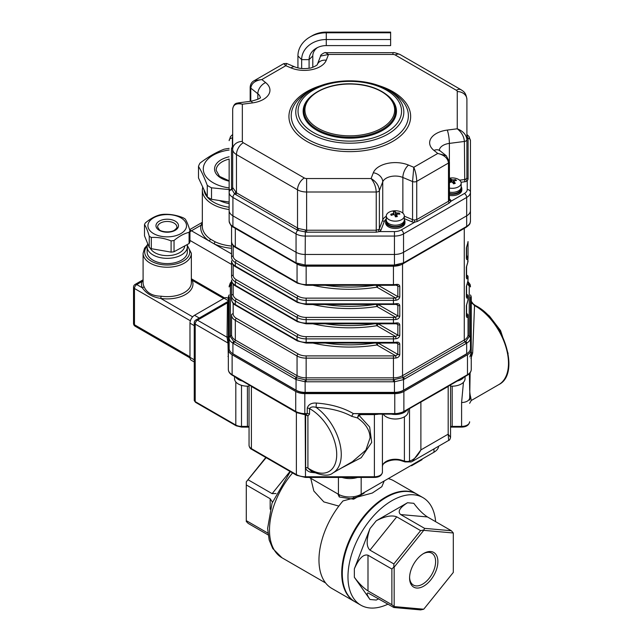 <?xml version="1.0" encoding="UTF-8"?>
<svg xmlns="http://www.w3.org/2000/svg" width="642" height="642" viewBox="0 0 642 642"><rect width="100%" height="100%" fill="white"/><g stroke="black" fill="none" stroke-linecap="round" stroke-linejoin="round"><path stroke-width="0.96" d="M438.655 446.198A16.09 9.285 180 0 1 433.976 452.225L361.173 494.26A16.09 9.285 180 0 1 338.422 494.26L309.292 477.439M388.009 604.13A62.097 35.848 -60 0 1 360.836 605.173L355.146 601.883A62.097 35.848 -60 0 1 355.146 530.188A62.097 35.848 -60 0 1 417.244 494.332L422.934 497.614A62.097 35.848 -60 0 1 435.621 521.665M360.836 605.173A62.097 35.848 -60 0 1 360.836 533.47A62.097 35.848 -60 0 1 422.934 497.614M423.736 553.436L423.736 553.436A20.022 11.556 120 0 0 409.58 577.952A20.022 11.556 120 0 0 423.736 586.13A20.022 11.556 120 0 0 437.892 561.606A20.022 11.556 120 0 0 423.736 553.436M423.736 530.348L394.156 567.143L394.156 606.578L423.736 609.218L453.308 572.423L453.308 532.988L423.736 530.348L424.571 528.35L451.342 530.741L427.452 516.954C422.901 513.977 418.351 509.427 413.801 503.304L407.501 502.742L376.26 520.774C384.951 516.24 391.772 514.924 396.74 516.834L420.63 530.629L423.584 530.059M407.501 502.742C399.645 507.758 397.366 511.698 400.68 514.563L424.571 528.35M394.156 606.578L391.885 604.708L367.994 590.913C363.444 587.936 358.894 583.385 354.344 577.262L354.344 568.868L369.969 528.607C366.245 539.513 366.245 546.687 369.969 550.138L393.851 563.933L420.63 530.629M391.885 604.708L391.885 569.013L367.994 555.218C363.444 553.894 358.894 558.444 354.344 568.868M423.736 609.218L420.63 609.9L393.851 607.509L368.035 592.951C366.413 593.039 367.055 595.214 369.969 599.484L354.344 577.262M354.865 601.723A62.097 35.848 -60 0 1 354.585 601.554A62.097 35.848 -60 0 1 354.577 529.859A62.097 35.848 -60 0 1 416.674 494.003A62.097 35.848 -60 0 1 416.955 494.171M388.258 478.619A62.097 35.848 -60 0 1 393.923 480.874L416.674 494.003M354.585 601.554L331.834 588.425A62.097 35.848 -60 0 1 342.988 500.929L372.304 493.04L381.821 486.692L384.221 480.946M266.117 457.65L246.287 481.837L265.812 457.473M248.253 479.871L272.144 493.658L289.999 471.445M268.123 534.914L248.253 523.447L246.287 521.481L246.287 520.646L267.899 533.125M270.17 509.234L270.17 498.738L246.287 484.951L246.287 520.646M338.848 506.089L323.849 501.908L313.842 491.018L310.744 478.274M409.588 577.278A18.409 10.633 120 0 0 413.392 585.071A18.409 10.633 120 0 0 431.801 574.438A18.409 10.633 120 0 0 431.801 553.179A18.409 10.633 120 0 0 423.15 553.789M453.308 532.988L451.342 530.741M393.851 607.509L393.851 606.674M391.885 569.013L393.851 567.038L393.851 563.933M246.287 481.837L246.287 484.951M378.7 598.761L376.26 600.045L369.969 599.484M276.02 493.513L272.144 493.658M270.17 498.738L272.425 502.092M228.343 357.73L227.966 343.021L227.051 337.243L227.453 301.973A1.284 1.236 180 0 0 228.343 300.801M227.453 301.973L228.343 300.793M228.343 336.191A1.284 1.051 180 0 1 227.051 337.243L197.471 320.165L227.051 303.08A1.284 1.051 180 0 0 228.343 302.029M305.319 414.138L304.493 414.604L296.821 412.678L251.399 386.46L249.473 384.823M304.493 414.604L304.469 414.13M304.412 414.09L307.253 413.592A3.218 1.854 180 0 1 309.532 414.138L307.919 416.024L305.648 414.796L306.041 414.339L307.919 416.024L307.919 468.106L311.218 471.1A3.218 1.854 -60 0 1 310.551 469.631A37.003 21.363 -120 0 0 336.713 453.934A37.003 21.363 -120 0 0 309.532 408.641L309.532 414.138M311.474 471.244A3.218 0.578 -75 0 0 310.905 472.327C307.566 471.324 305.817 469.735 305.648 467.569L305.648 414.796A1.91 1.565 180 0 0 305.488 414.74L306.041 414.339M229.146 294.951A12.872 7.431 0 0 0 228.343 297.535L228.343 369.439A12.872 7.431 0 0 0 232.115 374.695L295.721 411.418A12.872 7.431 0 0 0 304.822 413.592L307.253 413.592L307.253 408.095A3.218 1.854 180 0 1 309.532 408.641C310.712 406.892 312.903 406.474 316.097 407.373A40.213 23.216 60 0 1 339.682 442.811A40.213 23.216 60 0 1 332.933 472.937C328.929 476.42 321.682 475.81 311.218 471.1M307.253 408.095C308.449 404.444 311.482 402.767 316.354 403.056L316.097 407.373C330.285 408.119 342.17 411.105 351.752 416.337A3.218 1.091 -59.2 0 1 353.389 413.592L374.382 414.098M316.354 403.056C330.799 404.115 343.141 407.622 353.389 413.592L394.774 413.592L394.774 414.138L403.609 412.003L467.216 375.281C469.824 373.748 471.164 371.798 471.252 369.439L471.252 297.535A12.872 7.431 0 0 0 470.45 294.951M352.362 461.718L365.876 450.122L370.057 437.9C369.92 430.365 365.723 423.704 357.466 417.926L358.413 415.053L360.154 414.138M361.245 414.138L361.245 414.612L358.91 415.23L357.466 417.926L351.752 416.337M341.022 468.267L361.213 457.706L371.694 442.45L369.672 427.034L358.91 415.23A1.284 0.626 38 0 0 358.413 415.053M251.383 386.251A1.284 0.746 120 0 1 251.399 386.46L251.399 448.614A1.605 0.931 120 0 0 251.736 449.352C250.292 448.774 249.401 447.434 249.048 445.331A8.041 4.646 0 0 0 251.399 448.614L296.387 474.582A12.872 7.431 0 0 0 305.488 476.757L305.159 414.66M471.252 301.283L473.323 304.019M471.268 301.323L472.969 303.955A1.605 0.578 -45.9 0 1 473.339 303.995A1.605 0.578 -45.9 0 1 473.355 304.011M469.856 356.912L471.252 352.466L471.252 301.563A3.218 2.704 180 0 0 472.969 303.955L474.534 305.568A1.605 0.955 -61.5 0 1 475.337 305.488L473.347 304.003M470.129 372.745L469.639 400.102A3.218 3.017 180 0 1 470.811 397.775L471.26 400.504L469.639 403.296M450.548 426.465A12.872 7.431 180 0 1 452.169 426.408L461.598 426.408L461.598 402.51A8.041 4.646 0 0 0 469.527 398.65A3.218 3.017 163.8 0 1 470.594 396.748L470.811 397.775M469.398 373.612L469.639 386.829C469.663 391.524 469.984 394.83 470.594 396.748M471.252 352.466A3.218 0.666 180 0 0 472.656 353.012L470.939 358.477M475.337 305.488C503.777 319.355 520.943 373.877 498.818 384.598A46.649 26.932 -120 0 0 505.784 346.592A46.649 26.932 -120 0 0 474.534 305.568L472.656 353.012M378.427 414.138A8.041 4.646 180 0 1 377.945 414.283L374.382 414.612L374.382 414.138M450.122 384.823L448.188 386.46L418.905 403.176M228.343 349.473A12.872 7.431 0 0 0 232.115 354.729L295.721 391.451A12.872 7.431 0 0 0 304.822 393.626L394.774 393.626A12.872 7.431 0 0 0 403.874 391.451L467.48 354.729A12.872 7.431 0 0 0 471.252 349.473M401.515 460.17A1.605 0.634 107.7 0 0 401.804 460.884C393.281 457.698 381.364 462.673 382.431 466.67L382.431 466.67A12.872 7.431 180 0 1 401.515 460.17L404.396 461.044A17.695 10.216 -120 0 0 409.516 461.068C413.897 459.849 417.685 456.133 420.887 449.93L412.429 461.341L411.378 461.847A1.605 1.308 69.4 0 1 411.217 461.919L411.217 461.919A1.605 1.308 69.4 0 1 409.516 461.068L409.516 408.593M404.396 416.827L404.396 461.044A1.605 1.115 107.1 0 0 405.062 461.919L411.217 461.919L412.429 461.341L448.654 440.428L448.188 434.169L450.548 437.371L450.548 384.903M401.804 460.884L405.062 461.919M382.431 414.138L382.431 472.119A8.041 4.646 0 0 1 374.382 476.757L374.382 477.439C379.069 477.351 381.757 475.578 382.431 472.119M357.546 477.439A16.09 9.285 180 0 1 342.05 477.439M403.208 390.384L403.208 390.521A12.872 7.431 180 0 1 394.108 392.695L394.108 392.374M467.312 353.349A12.872 7.431 180 0 1 465.875 354.344L465.875 354.207M233.72 354.207L233.72 354.344A12.872 7.431 180 0 1 232.284 353.349M305.488 392.374L305.488 392.695A12.872 7.431 180 0 1 296.387 390.521L296.387 390.384M403.208 390.521L465.875 354.344M305.488 392.695L394.108 392.695M233.72 354.344L296.387 390.521M229.146 170.194L229.146 220.591M295.705 263.212A1.605 0.931 -60 0 1 295.681 263.204L233.223 227.132A1.605 0.915 -59.1 0 0 233.247 227.148C231.634 226.875 230.269 224.885 229.146 221.161C229.21 223.151 230.47 224.901 232.918 226.417A55.629 32.116 -120 0 0 233.624 226.827L295.344 262.466A55.629 32.116 -120 0 0 296.05 262.867L305.151 265.042A55.629 45.422 180 0 0 306.154 265.05L393.442 265.05A55.629 45.422 180 0 0 394.445 265.042L403.537 262.867A55.629 32.116 120 0 0 404.251 262.466A1.605 0.931 60 0 1 403.922 263.196L403.192 263.613C403.12 264.303 400.215 265.002 394.461 265.724L394.445 254.457A12.872 7.431 0 0 0 403.537 252.282L466.678 215.832A12.872 7.431 0 0 0 470.45 210.576L470.45 221.161C470.385 223.151 469.125 224.901 466.678 226.417A1.605 0.915 59.1 0 1 466.373 227.132A1.605 0.915 59.1 0 1 466.341 227.148M470.45 220.591L470.45 170.194M404.251 262.466L465.972 226.827A55.629 32.116 120 0 0 466.678 226.417L466.678 197.439L403.537 233.897A12.872 7.431 180 0 1 394.445 236.071L305.151 236.071A12.872 7.431 180 0 1 296.05 233.897L232.918 197.439A3.218 1.854 -60 0 1 234.619 193.916L231.505 188.812L231.505 148.615L232.364 146.625A1.605 0.963 -121.9 0 0 232.685 146.745M231.561 282.263L230.35 285.658L230.374 336.649L233.76 341.375L296.941 377.849L305.127 379.807L393.442 379.815L403.393 377.432A1.605 0.931 60 0 1 404.251 379.197A55.629 32.116 120 0 0 403.537 379.615L394.445 381.789A55.629 45.422 180 0 0 393.442 381.781L393.442 377.849A12.872 7.431 0 0 0 402.542 375.666L464.262 340.035A12.872 7.431 0 0 0 468.034 334.779A1.605 1.316 180 0 0 469.238 336.055A1.605 1.316 0 0 1 470.45 337.323L470.45 337.909C470.385 339.987 469.125 341.737 466.678 343.165A55.629 32.116 120 0 0 465.972 343.566L404.251 379.197M393.442 381.781L306.154 381.781A55.629 45.422 180 0 0 305.151 381.789L296.05 379.615A55.629 32.116 -120 0 0 295.344 379.197L233.624 343.566A55.629 32.116 -120 0 0 232.918 343.165C230.47 341.737 229.21 339.987 229.146 337.909L229.146 296.941M464.92 227.982A12.872 7.431 180 0 1 464.262 228.392L402.542 264.022L402.542 375.666A1.605 0.931 60 0 0 403.393 377.432L465.827 341.375L469.222 336.649L469.238 285.658L468.034 282.263M470.45 296.941L470.45 337.323M233.166 245.541L233.166 255.998A11.259 6.5 0 0 0 236.465 260.596L298.193 296.227A11.259 6.5 0 0 0 306.154 298.137L393.442 298.137A11.259 6.5 0 0 0 395.673 298.008L395.994 300.231A12.872 7.431 180 0 1 393.442 300.376L306.154 300.376A12.872 7.431 180 0 1 297.053 298.201L235.325 262.562A12.872 7.431 180 0 1 231.561 257.314L231.561 225.928M378.058 285.297A1.605 0.931 -60 0 1 376.918 287.175L395.673 298.008L397.855 296.636A1.605 0.931 0 0 0 399.781 296.789C399.46 298.715 398.2 299.862 395.994 300.231M402.542 263.95A1.605 0.931 -120 0 0 402.542 264.022A12.872 7.431 180 0 1 393.442 266.197L306.154 266.197A12.872 7.431 180 0 1 297.053 264.022L235.325 228.392L235.325 246.801A1.605 0.931 120 0 0 235.662 247.539C233.247 246.311 231.882 244.313 231.561 241.553A12.872 7.431 0 0 0 235.325 246.801L297.053 282.44A12.872 7.431 0 0 0 306.154 284.615L393.442 284.615A12.872 7.431 0 0 0 395.994 284.47L395.865 285.152L397.302 285.265M395.994 284.47C398.192 284.109 399.46 284.711 399.781 286.276A1.605 0.931 180 0 1 397.855 286.123L397.302 285.273M233.166 264.793L233.166 275.249A11.259 6.5 0 0 0 236.465 279.848L298.193 315.487A11.259 6.5 0 0 0 306.154 317.389L393.442 317.389A11.259 6.5 0 0 0 395.673 317.26L395.994 319.483A12.872 7.431 180 0 1 393.442 319.636L306.154 319.636A12.872 7.431 180 0 1 297.053 317.453L235.325 281.822A12.872 7.431 180 0 1 231.561 276.566L231.561 260.804A12.872 7.431 0 0 0 235.325 266.061A1.605 0.931 120 0 0 235.662 266.799L297.382 302.43L306.154 304.549L395.865 304.412L397.302 304.517L397.855 305.383L396.122 304.388M378.058 304.549A1.605 0.931 -60 0 1 376.918 306.435L395.673 317.26L397.855 315.888A1.605 0.931 0 0 0 399.781 316.041C399.46 317.967 398.2 319.114 395.994 319.483M236.465 260.596A1.605 0.931 120 0 0 235.325 262.562L235.325 266.061L297.053 301.692A12.872 7.431 0 0 0 306.154 303.867L393.442 303.867A12.872 7.431 0 0 0 395.994 303.722L395.865 304.412M395.994 303.722C398.192 303.361 399.46 303.963 399.781 305.536A1.605 0.931 180 0 1 397.855 305.383L397.855 315.888L378.21 304.549M231.561 299.316A12.872 7.431 0 0 0 235.325 304.573A1.605 0.931 -60 0 0 235.662 305.303C233.247 304.075 231.882 302.077 231.561 299.316L231.561 280.064A12.872 7.431 0 0 0 235.325 285.313L297.053 320.952A12.872 7.431 0 0 0 306.154 323.127L393.442 323.127A12.872 7.431 0 0 0 395.994 322.982C398.192 322.613 399.46 323.223 399.781 324.788L399.781 335.301C399.46 337.227 398.2 338.374 395.994 338.743A12.872 7.431 180 0 1 393.442 338.888L393.442 336.649A11.259 6.5 0 0 0 395.673 336.52L397.855 335.148L397.855 324.635L397.302 323.777L393.442 323.809L393.442 317.389M395.994 322.982L395.865 323.664M312.895 323.809A101.348 58.51 180 0 0 376.918 325.687L395.673 336.52L395.994 338.743M399.781 344.048A1.605 0.931 0 0 1 397.855 343.895L397.302 343.029L393.442 343.061L393.442 342.379A12.872 7.431 0 0 0 395.994 342.234C398.192 341.873 399.46 342.475 399.781 344.048L399.781 354.553C399.46 356.479 398.2 357.626 395.994 357.995A12.872 7.431 180 0 1 393.442 358.14L393.442 355.901A11.259 6.5 0 0 0 395.673 355.772L397.855 354.4L397.855 343.895L396.122 342.9M395.994 342.234L395.865 342.924M312.895 343.061A101.348 58.51 180 0 0 376.918 344.947L395.673 355.772L395.994 357.995M468.034 241.553L467.721 243.374A1.605 1.284 -160.7 0 0 467.777 243.021A12.872 7.431 0 0 0 468.034 241.553L468.034 257.314A12.872 7.431 180 0 1 467.777 258.782A1.605 1.284 -160.7 0 0 466.573 257.37M467.777 258.782C467.151 260.058 466.678 259.906 466.365 258.341L466.365 247.836L467.777 243.021M466.573 276.622A1.605 1.284 19.3 0 1 467.777 278.042C467.151 279.31 466.678 279.166 466.365 277.601L466.365 267.096L467.777 262.281A1.605 1.284 19.3 0 1 467.721 262.626L468.034 257.314A1.605 1.316 180 0 0 466.573 256.006M468.034 299.316L467.721 301.138A1.605 1.284 -160.7 0 0 467.777 300.793A12.872 7.431 0 0 0 468.034 299.316L468.034 295.826A12.872 7.431 180 0 1 467.777 297.294A1.605 1.284 -160.7 0 0 466.573 295.882M467.777 297.294C467.151 298.57 466.678 298.418 466.365 296.853L466.365 286.348L467.777 281.533A12.872 7.431 0 0 0 468.034 280.064L467.721 281.886A1.605 1.284 -160.7 0 0 467.777 281.533M468.034 334.779L468.034 315.078A12.872 7.431 180 0 1 467.777 316.554A1.605 1.284 -160.7 0 0 466.573 315.134M467.777 316.554C467.151 317.822 466.678 317.678 466.365 316.113L466.365 305.6L467.777 300.793M229.146 221.161L229.146 210.576A12.872 7.431 0 0 0 232.918 215.832L296.05 252.282A12.872 7.431 0 0 0 305.151 254.457L394.445 254.457L394.445 231.585A9.654 5.569 0 0 0 401.266 229.956L414.636 222.228A4.823 2.785 180 0 1 411.618 221.699L404.308 218.633M229.146 337.323A1.605 1.316 -0 0 1 230.35 336.055A1.605 1.316 180 0 0 231.561 334.779L231.561 315.078A1.605 1.316 -0 0 1 233.166 313.761A11.259 6.5 0 0 0 236.465 318.36L298.193 353.999A11.259 6.5 0 0 0 306.154 355.901L393.442 355.901M233.76 341.375A1.605 0.947 -60.9 0 0 232.918 343.165L232.918 353.742A12.872 7.431 180 0 1 229.146 348.494L229.146 337.909A1.605 1.3 -0 0 1 230.374 336.649M305.127 379.807L305.151 392.374A12.872 7.431 180 0 1 296.05 390.2L296.05 379.615A1.605 0.915 -59.1 0 1 296.941 377.849M402.654 377.849A1.605 0.915 59.1 0 1 403.537 379.615L403.537 390.2A12.872 7.431 180 0 1 394.445 392.374L394.469 379.807M469.222 336.649A1.605 1.3 -0 0 1 470.45 337.909L470.45 348.494A12.872 7.431 180 0 1 466.678 353.742L466.678 343.165A1.605 0.947 60.9 0 0 465.827 341.375M403.537 390.2L466.678 353.742M305.151 392.374L394.445 392.374M232.918 353.742L296.05 390.2M466.573 275.257A1.605 1.316 -0 0 1 468.034 276.566L468.034 280.064M232.685 147.347L232.685 109.116L232.685 147.347A1.605 1.316 180 0 1 231.505 148.615M466.911 135.526L468.09 138.953L468.09 179.15L467.232 180.948A4.823 2.785 180 0 1 464.744 181.774L461.052 182.248M231.505 188.812A1.605 1.316 180 0 0 232.685 187.544L236.457 192.801L298.49 228.544L306.619 230.229L376.236 230.229L378.427 229.587A3.218 1.854 0 0 0 379.382 228.632L382.736 219.957A12.872 7.431 180 0 1 386.291 216.274M325.422 52.692L392.976 52.684C393.45 52.267 395.817 52.877 400.078 54.522L461.141 89.784C463.235 91.316 466.02 92.32 466.911 99.454L466.911 139.643A3.218 1.854 180 0 1 464.391 141.457C463.973 136.449 461.598 132.22 457.256 128.793C463.123 131.12 466.341 134.74 466.911 139.643L466.911 137.685A1.605 1.316 180 0 0 468.09 138.953M386.291 218.994A11.259 6.5 0 0 0 384.309 221.474L380.947 230.149A4.823 2.785 180 0 1 379.518 231.585L376.236 232.179L306.619 232.179L297.76 230.366L234.619 193.916A1.605 0.995 126.6 0 0 235.582 192.223M459.6 180.169L464.391 179.551A3.218 1.854 0 0 0 466.052 178.998L466.911 177.882A1.605 1.316 180 0 0 468.09 179.15M466.052 178.998A1.605 0.963 -121.9 0 0 467.232 180.948L467.232 189.559A3.218 2.624 -0 0 1 470.45 192.191L470.45 210.576A12.872 7.431 180 0 1 466.678 215.832L403.537 252.282A12.872 7.431 180 0 1 394.445 254.457L305.151 254.457A12.872 7.431 180 0 1 296.05 252.282L296.05 233.897A3.218 1.854 -60 0 1 297.76 230.366A1.605 0.851 113.9 0 0 298.49 228.544M449.424 199.871A1.605 1.316 -176.3 0 0 451.029 201.219L449.32 203.008L417.565 221.338L414.636 222.228L414.58 219.989L416.73 219.588L448.485 201.259L449.424 199.871A3.218 1.854 0 0 0 449.424 199.806L449.424 161.712A3.218 1.854 180 0 1 448.485 163.028C447.859 158.197 444.288 155.003 437.772 153.446L446.254 155.741L449.424 161.712M394.445 231.585L379.518 231.585A1.605 0.891 61.8 0 1 378.427 229.587M466.911 137.284A1.605 1.284 170.4 0 0 468.042 138.094A3.218 2.624 -0 0 1 470.45 140.638L470.45 192.191A12.872 7.431 180 0 1 466.678 197.439A3.218 1.854 60 0 0 464.407 193.499A9.654 5.569 0 0 0 467.232 189.559M232.749 188.283A1.605 1.332 169.6 0 1 231.553 189.647A3.218 2.624 0 0 0 229.146 192.191A12.872 7.431 180 0 0 232.918 197.439L232.918 215.832A12.872 7.431 180 0 1 229.146 210.576L229.146 159.023M325.534 52.684L328.511 54.458L320.583 56.079C319.893 54.819 325.775 51.777 325.534 52.692L325.534 52.692M260.259 97.616A12.872 7.431 0 0 0 257.835 93.748A9.654 6.372 -51.5 0 1 265.644 82.585A22.518 13 180 0 1 252.338 102.921A9.654 1.717 82.6 0 0 251.102 101.227L238.15 102.897L242.339 104.213L242.339 141.433A3.218 1.854 0 0 0 243.278 142.741L304.34 177.995A3.218 1.854 0 0 0 306.619 178.54L371.084 178.54C376.132 181.566 378.892 185.57 379.382 190.546A3.218 1.854 180 0 1 376.236 191.998C375.939 186.934 374.222 182.448 371.084 178.54L373.315 172.77A22.518 13 180 0 1 408.537 165.09L413.793 167.289C415.583 171.575 416.562 176.261 416.73 181.357A3.218 1.854 180 0 1 412.565 181.55L413.793 167.289L437.772 153.446L433.952 150.413A9.654 6.372 -51.5 0 1 439.955 150.734L446.262 155.749M286.629 63.47L285.802 65.709L283.724 63.646L286.605 63.462L294.79 66.896A9.654 4.63 112.8 0 0 291.059 67.916L285.802 65.709L261.824 79.552C255.107 80.507 251.431 83.372 250.781 88.139A3.218 1.854 180 0 1 250.171 87.047L250.171 87.047C250.516 83.982 251.873 81.847 254.248 80.659L261.824 79.552L265.644 82.585M252.338 102.921L242.339 104.213C236.465 102.921 233.247 104.558 232.685 109.116C234.009 102.086 237.62 103.45 238.15 102.897M232.685 187.544L232.685 149.313A9.654 7.881 180 0 1 242.339 141.433M387.503 95.385A46.649 26.932 180 0 1 396.451 111.243A46.649 26.932 180 0 1 382.784 130.294A46.649 26.932 180 0 1 331.946 136.128A46.649 26.932 180 0 1 303.144 111.243A46.649 26.932 180 0 1 312.092 95.385M466.911 139.643L466.911 177.882M233.223 227.132A1.605 0.915 -59.1 0 1 232.918 226.417L232.918 215.832L296.05 252.282L296.05 262.867A1.605 0.947 -60.9 0 0 296.395 263.613L295.673 263.196A1.605 0.931 -60 0 1 295.344 262.466M309.917 37.027L312.068 35.791A24.629 20.111 180 0 1 326.28 32.1L390.633 32.1L390.633 45.598L326.28 45.598A17.198 14.044 180 0 0 316.354 48.174A17.198 14.044 180 0 0 309.083 59.642L301.652 59.642L297.936 55.926A28.344 23.144 180 0 1 309.917 37.027A28.344 23.144 180 0 1 326.28 32.782L326.28 39.531A24.629 20.111 180 0 0 301.652 59.642L301.652 68.509M390.633 39.531L326.28 39.531L326.28 45.598M390.633 32.782L326.28 32.782L326.28 32.1M317.525 47.556A13.482 11.01 180 0 0 312.798 55.926L309.083 59.642L309.083 68.229M297.936 67.908L297.936 55.926M312.798 67.282L312.798 55.926M229.146 150.019A33.785 19.501 0 0 0 225.864 150.573A33.785 19.501 0 0 0 203.329 169.961A33.785 19.501 0 0 0 229.146 187.937M231.561 248.302A36.353 20.993 180 0 1 213.89 243.727L209.059 240.935A36.353 20.993 180 0 1 200.922 225.31L202.326 222.902M189.952 231.939A6.436 3.716 -60 0 1 191.452 230.775L200.922 225.31A1.605 1.308 -169.4 0 0 202.326 224.716M189.815 230.181A6.436 3.716 60 0 1 191.452 230.775L209.059 240.935A1.605 1.011 124.9 0 0 210.303 239.033L214.918 241.697A34.748 20.062 0 0 0 231.561 246.047M231.561 253.927L213.89 243.727A1.605 0.835 115.5 0 0 214.918 241.697M207.278 196.869L207.278 185.353C204.349 177.529 201.419 171.221 198.49 166.422L198.49 177.93L207.278 196.869A39.25 22.663 0 0 0 211.515 199.309L229.146 202.037M219.54 200.553A27.028 15.601 0 0 0 229.146 203.594M198.49 166.422A39.25 22.663 180 0 1 200.039 163.084C208.04 156.945 216.049 152.331 224.05 149.225A39.25 22.663 180 0 1 229.146 148.406M211.515 199.309L211.515 187.801A39.25 22.663 180 0 1 207.278 185.353M231.834 189.863L211.515 187.801M144.498 224.58L144.498 235.815L149.249 247.427A23.329 13.466 0 0 0 151.311 248.695L171.101 252.129A23.329 13.466 0 0 0 174.038 251.728L189.085 243.551A23.329 13.466 0 0 0 189.952 241.882L189.952 230.647C188.379 225.302 186.798 221.434 185.209 219.034A23.329 13.466 0 0 0 183.139 217.766C176.582 215.134 169.986 213.987 163.349 214.332A23.329 13.466 0 0 0 160.412 214.733C155.412 215.953 150.397 218.681 145.373 222.91A23.329 13.466 0 0 0 144.498 224.58C146.071 226.931 147.652 230.799 149.249 236.192A23.329 13.466 0 0 0 151.311 237.46C157.868 237.099 164.464 238.246 171.101 240.894A23.329 13.466 0 0 0 174.038 240.493C179.046 236.272 184.061 233.552 189.085 232.316A23.329 13.466 0 0 0 189.952 230.647M171.101 252.129L171.101 240.894M174.038 251.728L174.038 240.493M151.311 248.695L151.311 237.46M149.249 247.427L149.249 236.192M189.085 243.551L189.085 232.316M180.875 233.6A19.3 11.147 0 0 0 177.657 216.338A19.3 11.147 0 0 0 149.137 221.827A19.3 11.147 0 0 0 156.792 235.092A19.3 11.147 0 0 0 180.875 233.6M191.356 279.382L192.135 280.289A25.736 14.862 180 0 1 160.741 298.418C152.371 297.102 146.232 293.555 142.323 287.785A25.736 14.862 180 0 1 141.826 281.621L143.094 280.081M143.88 286.236C146.528 292.752 152.282 296.074 161.142 296.203A24.131 13.931 0 0 0 191.356 282.721L191.356 253.301A24.131 13.931 180 0 1 184.286 263.148A24.131 13.931 180 0 1 157.996 266.173A24.131 13.931 180 0 1 143.094 253.301L143.094 282.721A24.131 13.931 0 0 0 143.88 286.236A1.605 1.268 155.7 0 1 142.323 287.785L136.746 284.558A3.218 1.854 60 0 0 135.133 284.398A3.218 3.218 0 0 0 133.528 287.191A3.218 1.854 0 0 0 134.467 288.499A3.218 1.854 -60 0 1 136.746 284.558L141.826 281.621A1.605 1.3 -164.1 0 0 143.094 281.22M192.656 316.843L160.741 298.418L161.142 296.203M223.649 298.482L192.135 280.289A1.605 1.268 -24.3 0 1 191.356 280.233M194.253 361.976L191.308 360.274A6.436 3.716 -60 0 1 189.976 357.329L189.976 323.175A6.436 3.716 -60 0 1 194.526 315.294L224.106 298.225A6.436 3.716 -60 0 1 227.316 297.904L228.343 298.49M147.764 243.808A20.111 11.612 0 0 0 147.122 246.737L147.122 251.985A20.111 11.612 0 0 0 159.529 262.714A20.111 11.612 0 0 0 181.445 260.195A20.111 11.612 0 0 0 187.336 251.985L187.336 246.737A20.111 11.612 0 0 0 187.015 244.674M147.122 246.737A20.111 11.612 0 0 0 159.529 257.458A20.111 11.612 0 0 0 181.445 254.938A20.111 11.612 0 0 0 187.336 246.737M150.276 248.101A17.535 10.12 0 0 0 162.659 255.291A17.535 10.12 0 0 0 179.624 252.675A17.535 10.12 0 0 0 184.752 245.91M457.256 381.027A12.872 7.431 0 0 0 462.778 378.411A12.872 7.431 0 0 0 463.997 377.143M457.626 385.465A20.913 20.913 0 0 1 450.548 386.123A12.872 7.431 0 0 0 457.626 385.465A12.872 7.431 0 0 0 462.778 382.937A12.872 7.431 0 0 0 465.041 378.732L465.041 376.533M391.468 414.138A12.872 7.431 0 0 0 400.343 413.873A12.872 7.431 0 0 0 407.116 409.973M383.218 414.138A12.872 7.431 0 0 0 389.838 418.295A12.872 7.431 0 0 0 400.343 418.399A12.872 7.431 0 0 0 400.752 418.295A12.872 7.431 0 0 0 408.168 411.57L408.168 409.371M235.598 377.143A12.872 7.431 0 0 0 242.339 381.027M234.555 376.533L234.555 378.732A12.872 7.431 0 0 0 241.97 385.465A12.872 7.431 0 0 0 249.048 386.107A20.913 20.913 0 0 1 241.97 385.465M454.881 180.755L455.467 179.583A15.617 10.256 101.3 0 1 456.47 180.538A16.058 11.195 133.4 0 0 454.319 180.875L453.998 181.638A16.058 6.821 70.6 0 1 455.314 183.299A15.617 4.919 151.6 0 0 453.661 183.877A16.058 6.821 -109.4 0 0 452.353 182.224L451.029 182.031A16.058 11.195 133.4 0 0 449.424 182.874M449.424 181.373A16.058 11.195 -46.6 0 1 450.018 181.084L450.347 180.314A16.058 6.821 -109.4 0 0 449.424 179.704M450.018 182.545L450.347 180.314M454.319 180.875L453.998 183.756M451.503 181.927L450.684 178.917A16.058 6.821 70.6 0 1 451.992 179.736L453.316 179.92A16.058 11.195 -46.6 0 1 455.467 179.583M453.461 183.604L453.862 182.81M449.424 179.335A15.617 13.939 -87.6 0 1 450.684 178.917M449.424 178.163A9.012 5.2 180 0 1 461.181 183.114L461.181 187.167A9.012 5.2 180 0 1 456.863 191.605A9.012 5.2 180 0 1 449.424 192.119M461.181 183.114A9.012 5.2 180 0 1 456.863 187.552A9.012 5.2 180 0 1 449.424 188.066M460.86 188.539L460.86 188.74A8.683 5.016 180 0 1 449.424 193.499M461.181 186.742A9.654 5.569 180 0 1 461.823 188.74L461.823 190.056A9.654 5.569 180 0 1 457.192 194.815A9.654 5.569 180 0 1 449.424 195.401M461.823 188.74A9.654 5.569 180 0 1 457.192 193.499A9.654 5.569 180 0 1 449.424 194.085M394.814 215.03L393.65 214.621A16.058 12.736 157.1 0 0 391.203 215.383A15.617 1.894 -122 0 1 390.745 214.3A16.058 12.736 -22.9 0 1 393.193 213.537L393.899 212.863A16.058 3.106 -98 0 0 393.305 211.868A15.617 15.239 -69.3 0 1 395.183 211.603A16.058 3.106 82 0 1 395.777 212.598L396.941 213.008A16.058 12.736 -22.9 0 1 399.388 213.088A15.617 7.126 109 0 1 399.846 214.163A16.058 12.736 157.1 0 0 397.398 214.091L396.692 214.765A16.058 3.106 82 0 1 397.286 216.595A15.617 6.219 167.1 0 0 395.416 216.86A16.058 3.106 -98 0 0 394.814 215.03M396.668 214.613L396.692 216.667L396.668 214.613M395.183 211.603L395.777 216.579A3.788 3.691 110.7 0 0 395.809 216.795M391.492 215.279L390.745 214.3M398.754 214.091L399.388 213.088M404.308 215.953L404.308 220.005A9.012 5.2 180 0 1 397.43 225.053A9.012 5.2 180 0 1 386.291 220.005L386.291 215.953A9.012 5.2 180 0 1 395.295 210.753A9.012 5.2 180 0 1 404.308 215.953A9.012 5.2 180 0 1 397.43 221A9.012 5.2 180 0 1 386.291 215.953M386.741 221.626A34.548 33.705 -69.3 0 0 386.853 222.766L387.078 222.734M386.957 221.972A34.548 33.705 110.7 0 0 387.19 223.384A8.683 5.016 180 0 0 396.884 226.506A8.683 5.016 180 0 0 403.987 221.578L403.987 221.378M386.853 222.766A8.683 5.016 180 0 1 386.612 221.578L386.612 221.378M404.308 219.58A9.654 5.569 180 0 1 404.95 221.578L404.95 222.894A9.654 5.569 180 0 1 397.583 228.303A9.654 5.569 180 0 1 385.641 222.894L385.641 221.578A9.654 5.569 180 0 1 386.291 219.58M404.95 221.578A9.654 5.569 180 0 1 397.583 226.995A9.654 5.569 180 0 1 385.641 221.578M339.273 494.709L339.273 496.972L337.861 493.931M353.622 496.715L353.622 499.195L339.273 496.972M364.118 492.55L364.118 493.128L353.622 499.195M411.538 465.177L411.538 465.755L410.76 465.627M422.043 459.11L422.043 459.688L411.538 465.755M338.422 477.439L338.422 494.26M400.68 514.563L427.452 516.954M369.969 550.138L396.74 516.834M367.994 590.913L367.994 555.218M369.969 528.607L376.26 520.774M292.583 472.929A60.484 34.925 120 0 0 289.382 476.902A60.484 34.925 120 0 0 282.015 557.802L272.746 548.525L269.183 540.034L267.61 528.47L272.031 503.216L290.296 471.613M361.173 477.439L361.173 494.26M433.976 448.902L433.976 452.225M195.529 402.333L236.144 425.782A1.605 0.931 120 0 1 235.815 425.044L195.2 401.595A1.605 0.931 120 0 0 195.529 402.333L194.253 400.287A3.218 1.854 0 0 0 195.2 401.595L195.2 324.106A3.218 1.854 180 0 1 194.253 322.79A3.218 3.218 0 0 1 195.866 320.005A3.218 1.854 -120 0 1 197.471 320.165A3.218 1.854 120 0 0 195.2 324.106L227.966 343.021A1.284 0.746 180 0 1 228.343 343.542M227.966 356.414A1.284 0.746 180 0 1 228.343 356.944M251.736 449.352L296.716 475.321A1.605 0.931 120 0 1 296.387 474.582L296.387 412.437A1.284 0.746 120 0 0 296.363 412.212M314.749 472.753L310.905 472.327M310.551 469.631L307.919 468.106A3.218 1.854 0 0 0 305.648 467.569M304.822 393.626L304.822 414.138L295.986 412.003A1.284 0.746 120 0 1 295.721 411.418L295.721 391.451M232.115 354.729L232.115 374.695A1.284 0.746 120 0 0 232.38 375.281L295.986 412.003M296.716 475.321L305.488 477.439L305.488 476.757L374.382 476.757L374.382 414.612L361.245 414.612M394.774 393.626L394.774 413.592A12.872 7.431 0 0 0 403.874 411.418L467.48 374.695A1.284 0.746 60 0 1 467.216 375.281M467.48 354.729L467.48 374.695A12.872 7.431 0 0 0 471.252 369.439M403.874 391.451L403.874 411.418A1.284 0.746 60 0 1 403.609 412.003M448.212 386.251A1.284 0.746 60 0 0 448.188 386.46L448.188 434.169L420.887 449.93L420.887 402.229A1.284 0.746 60 0 1 420.911 402.012M235.815 381.942L235.815 425.044A8.041 4.646 0 0 0 241.504 426.408L241.504 427.091L249.048 427.147M241.504 385.328L241.504 426.408L247.419 426.408L247.419 427.091M247.419 386.187L247.419 426.408A12.872 7.431 180 0 1 249.048 426.465M461.598 426.408L461.598 427.091C466.285 426.994 468.965 425.221 469.639 421.762A8.041 4.646 0 0 1 461.598 426.408M452.169 386.187L452.169 427.091L461.598 427.091M461.598 402.51L463.444 382.319M233.945 227.565A1.605 0.931 -60 0 1 233.624 226.827M305.127 265.611L305.319 230.173M465.972 226.827A1.605 0.931 60 0 1 465.643 227.565L466.373 227.132C471.108 223.512 469.695 223.641 470.45 221.161M306.154 265.627L306.154 265.05M403.914 263.204A1.605 0.931 60 0 1 403.89 263.212L465.635 227.565M393.442 265.627L393.442 265.05M401.266 229.956A3.218 1.854 60 0 1 403.537 233.897L403.537 262.867A1.605 0.947 60.9 0 1 403.192 263.613M394.469 265.611L393.442 265.724M231.561 281.589L230.261 283.018L229.146 286.356A1.605 1.332 -0 0 1 230.374 285.064M229.146 286.926A1.605 1.316 -0 0 1 230.35 285.658A1.605 1.316 180 0 0 231.561 284.382L231.561 284.382M469.222 285.064A1.605 1.332 0 0 1 470.45 286.356L470.104 284.47L468.034 281.589M233.624 343.566A1.605 0.931 -60 0 1 234.474 341.801A1.605 0.931 120 0 0 235.325 340.035L297.053 375.666A12.872 7.431 0 0 0 306.154 377.849L393.442 377.849L393.442 358.14L306.154 358.14L306.154 355.901M468.034 284.382A1.605 1.316 180 0 0 469.238 285.658A1.605 1.316 -0 0 1 470.45 286.926M295.344 379.197A1.605 0.931 -60 0 1 296.195 377.432A1.605 0.931 120 0 0 297.053 375.666L297.053 355.965A1.605 0.931 -60 0 1 298.193 353.999M306.154 381.781L306.154 358.14A12.872 7.431 180 0 1 297.053 355.965L235.325 320.334A1.605 0.931 -60 0 1 236.465 318.36M464.262 228.359A1.605 0.931 -120 0 0 464.262 228.392L464.262 340.035A1.605 0.931 60 0 0 465.121 341.801A1.605 0.931 60 0 1 465.972 343.566M235.325 228.359A1.605 0.931 120 0 1 235.325 228.392A12.872 7.431 180 0 1 234.675 227.982M235.662 247.539L297.382 283.178A1.605 0.931 120 0 1 297.053 282.44L297.053 264.022A1.605 0.931 120 0 0 297.053 263.95M297.382 283.178L306.154 285.297L306.154 265.732L393.442 265.732L393.442 285.297L395.865 285.152M231.561 334.779A12.872 7.431 0 0 0 235.325 340.035L235.325 320.334A12.872 7.431 180 0 1 231.561 315.078M378.21 285.297L397.855 296.636L397.855 286.123L396.122 285.128M399.781 286.276L399.781 296.789M393.442 298.137L393.442 304.549M376.501 285.297L376.918 287.175A101.348 58.51 180 0 1 312.895 285.297M306.154 298.137L306.154 304.549M325.229 285.297A99.735 57.579 0 0 0 374.366 285.297M281.974 274.278A101.348 58.51 180 0 1 274.487 269.953M298.193 296.227A1.605 0.931 120 0 0 297.053 298.201L297.053 301.692A1.605 0.931 120 0 0 297.382 302.43M233.166 255.998A1.605 1.316 180 0 0 231.561 257.314M399.781 305.536L399.781 316.041M376.501 304.549L376.918 306.435A101.348 58.51 180 0 1 312.895 304.549M306.154 317.389L306.154 323.809L297.382 321.69A1.605 0.931 -60 0 1 297.053 320.952L297.053 317.453A1.605 0.931 120 0 1 298.193 315.487M325.229 304.549A99.735 57.579 0 0 0 374.366 304.549M281.974 293.53A101.348 58.51 180 0 1 274.487 289.213M236.465 279.848A1.605 0.931 120 0 0 235.325 281.822L235.325 285.313A1.605 0.931 -60 0 0 235.662 286.051C233.247 284.823 231.882 282.825 231.561 280.064M233.166 275.249A1.605 1.316 180 0 0 231.561 276.566M235.662 305.303L297.382 340.942L306.154 343.061L306.154 342.379L393.442 342.379L393.442 338.888L306.154 338.888A12.872 7.431 180 0 1 297.053 336.713L235.325 301.074A12.872 7.431 180 0 1 231.561 295.826A1.605 1.316 -0 0 1 233.166 294.509A11.259 6.5 0 0 0 236.465 299.108L298.193 334.739A11.259 6.5 0 0 0 306.154 336.649L393.442 336.649M233.166 284.053L233.166 294.509M297.382 340.942A1.605 0.931 -60 0 1 297.053 340.204L235.325 304.573L235.325 301.074A1.605 0.931 -60 0 1 236.465 299.108M281.974 312.79A101.348 58.51 180 0 1 274.487 308.465M325.229 323.809A99.735 57.579 0 0 0 374.366 323.809M378.058 323.809A1.605 0.931 120 0 1 376.918 325.687L376.501 323.809M306.154 336.649L306.154 342.379A12.872 7.431 0 0 1 297.053 340.204L297.053 336.713A1.605 0.931 -60 0 1 298.193 334.739M399.781 324.788A1.605 0.931 0 0 1 397.855 324.635L396.122 323.64M378.21 323.809L397.855 335.148A1.605 0.931 180 0 0 399.781 335.301M233.166 303.305L233.166 313.761M281.974 332.042A101.348 58.51 180 0 1 274.487 327.725M325.229 343.061A99.735 57.579 0 0 0 374.366 343.061M378.058 343.061A1.605 0.931 120 0 1 376.918 344.947L376.501 343.061M378.21 343.061L397.855 354.4A1.605 0.931 180 0 0 399.781 354.553M467.721 243.374L466.573 247.379A1.605 0.931 180 0 1 466.365 247.836M466.365 258.341A1.605 0.931 0 0 0 466.573 257.883L466.573 247.379M467.777 262.281A12.872 7.431 0 0 0 468.034 260.804M468.034 276.566A12.872 7.431 180 0 1 467.777 278.042M466.365 267.096A1.605 0.931 0 0 0 466.573 266.631L467.721 262.626M466.573 266.631L466.573 277.143A1.605 0.931 180 0 1 466.365 277.601M467.721 281.886L466.573 285.891A1.605 0.931 180 0 1 466.365 286.348M466.365 296.853A1.605 0.931 0 0 0 466.573 296.395L466.573 285.891M468.034 295.826A1.605 1.316 180 0 0 466.573 294.517M467.721 301.138L466.573 305.143A1.605 0.931 180 0 1 466.365 305.6M466.365 316.113A1.605 0.931 0 0 0 466.573 315.655L466.573 305.143M468.034 315.078A1.605 1.316 180 0 0 466.573 313.769M235.622 194.542A1.605 0.931 120 0 0 236.457 192.801L236.457 154.561A12.872 7.431 180 0 1 232.685 149.313M296.684 229.796A1.605 0.931 120 0 0 297.519 228.054L297.519 189.815L236.457 154.561A9.654 5.569 120 0 1 243.278 142.741M433.952 150.413A22.518 13 180 0 1 447.257 130.077A9.654 1.717 82.6 0 1 449.368 143.399L464.391 141.457L464.744 181.774M306.619 232.179L306.619 191.998A12.872 7.431 180 0 1 297.519 189.815A9.654 5.569 120 0 1 304.34 177.995M449.424 198.932L450.114 199.477A4.823 2.785 180 0 1 451.029 201.219L464.407 193.499M449.424 199.566A1.605 1.059 128.5 0 0 450.114 199.477M376.236 232.179L376.236 191.998L306.619 191.998L306.619 178.54M417.565 221.338A1.605 0.931 -120 0 1 416.73 219.588L416.73 181.357L448.485 163.028L448.485 201.259A1.605 0.931 -120 0 0 449.32 203.008M380.947 230.149A1.605 1.284 21.2 0 1 379.382 228.632L379.382 190.546L382.736 181.863L382.736 219.957A1.605 1.284 21.2 0 0 384.309 221.474M404.308 216.169L412.565 219.636A3.218 1.854 0 0 0 414.58 219.989M408.537 165.09A9.654 4.63 112.8 0 0 402.863 177.473L412.565 181.55L412.565 219.636A1.605 0.77 -67.2 0 1 411.618 221.699M232.685 134.483L230.51 136.594L229.146 140.638A3.218 2.624 -0 0 1 232.364 138.014L232.364 146.625A4.823 2.785 180 0 1 232.685 146.44M232.685 136.585A9.654 5.569 0 0 0 232.364 138.014M466.911 99.454A9.654 7.881 180 0 0 457.256 91.573A3.218 1.854 0 0 0 456.318 90.257L395.247 55.003A3.218 1.854 0 0 0 392.976 54.458L328.511 54.458L326.272 60.228A22.518 13 180 0 1 291.059 67.916M447.257 130.077L457.256 128.793L457.256 91.573M461.141 89.784A9.654 5.569 120 0 0 456.318 90.257M400.078 54.522A9.654 5.569 120 0 0 395.247 55.003M392.976 52.684L392.976 54.458M294.79 66.896C298.963 68.574 303.746 69.015 309.139 68.213C311.555 68.341 317.79 64.954 317.308 64.561A9.654 7.688 21.2 0 1 326.272 60.228M373.315 172.77A9.654 7.688 21.2 0 1 382.736 181.863A12.872 7.431 0 0 1 402.863 177.473L402.863 213.128M257.835 99.317L257.835 93.748L250.781 88.139L250.781 101.267M313.2 90.121A51.753 29.877 0 0 0 336.4 140.108A51.753 29.877 0 0 0 399.789 103.514A51.753 29.877 0 0 0 313.2 90.121M377.48 85.209A60.854 35.133 180 0 1 400.809 135.655A60.854 35.133 180 0 1 311.482 143.8A60.854 35.133 180 0 1 306.764 91.654A60.854 35.133 180 0 1 322.115 85.209M439.329 150.156A12.872 7.431 0 0 1 449.368 143.399L449.368 160.829M391.219 139.643A58.582 33.817 0 0 0 391.219 91.814L388.001 89.96A54.032 31.193 180 0 1 388.001 134.074A54.032 31.193 180 0 1 311.595 134.074A54.032 31.193 180 0 1 311.595 89.96L308.377 91.814A58.582 33.817 0 0 0 308.377 139.643A58.582 33.817 0 0 0 391.219 139.643M229.146 181.148A22.518 13 180 0 1 214.548 168.974A22.518 13 180 0 1 229.146 156.8M229.146 209.525A34.748 20.062 180 0 1 202.326 189.992L202.326 226.241A34.748 20.062 0 0 0 210.303 239.033M231.561 264.432L189.952 240.413M203.987 189.767A33.135 19.132 0 0 0 229.146 207.254M229.146 159.112A20.913 12.078 0 0 0 216.153 170.29L219.492 176.381L229.146 180.811M175.194 230.317A11.259 6.5 180 0 1 156.351 227.396A11.259 6.5 180 0 1 170.138 219.436A11.259 6.5 180 0 1 175.194 230.317M189.976 357.329L194.253 359.801M228.343 300.673L224.106 298.225M194.253 325.646L189.976 323.175M194.526 315.294L199.269 318.039M133.528 287.191L133.528 323.44A3.218 1.854 -0 0 0 134.467 324.756L189.976 356.8M190.377 320.783L134.467 288.499L134.467 324.756A3.218 1.854 -60 0 0 135.133 326.224L190.008 357.907M147.146 246.095A22.518 13 0 0 0 154 262.514A22.518 13 0 0 0 183.155 261.182A22.518 13 0 0 0 187.304 246.095M176.879 227.027A9.654 5.569 0 0 0 167.225 221.458A9.654 5.569 0 0 0 157.579 227.027L159.28 229.716C160.604 231.569 169.6 233.207 174.383 230.237C176.574 228.408 177.401 227.34 176.879 227.027M453.316 179.92L453.316 183.411M451.992 181.999L451.992 179.736M393.899 213.08L393.899 214.588M393.193 214.741L393.193 213.537M396.941 213.008L396.941 214.219M395.777 216.579L395.777 212.598M384.197 126.578A44.884 25.913 0 0 0 357.562 84.415A44.884 25.913 0 0 0 307.63 118.81A44.884 25.913 0 0 0 384.197 126.578M394.517 118.906A45.847 26.466 0 0 0 395.641 113.088L395.641 110.721A45.847 26.466 180 0 1 384.935 127.726A45.847 26.466 180 0 1 334.129 135.598A45.847 26.466 180 0 1 303.947 110.721L303.947 113.088A45.847 26.466 0 0 0 305.07 118.906M325.614 582.976L282.015 557.802M394.774 414.138L360.355 414.106M228.343 369.439C228.424 371.798 229.772 373.748 232.38 375.281M195.866 320.005L227.822 301.555M236.144 425.782L241.504 427.091M305.488 477.439L374.382 477.439M194.253 322.79L194.253 400.287M249.048 384.903L249.048 445.331M450.548 437.371C450.098 439.329 449.472 440.348 448.654 440.428L448.654 440.428M471.252 400.512L498.818 384.598M352.731 461.502L332.933 472.937M450.548 427.147L452.169 427.091M508.103 353.517L500.551 330.566L489.397 316.008L483.723 311.29M306.154 265.724L305.127 265.716C303.193 265.997 300.287 265.298 296.403 263.613M306.154 285.297L393.442 285.297M231.561 260.804C231.882 263.565 233.247 265.563 235.662 266.799M235.662 286.051L297.382 321.69M306.154 323.809L393.442 323.809M306.154 343.061L393.442 343.061M466.911 134.483L469.085 136.594L470.45 140.638M317.276 64.625L320.583 56.079M254.248 80.659L283.724 63.646M251.102 101.227C257.723 99.534 260.829 98.258 260.427 97.399M250.171 101.348L250.171 87.047M439.955 150.734L439.16 149.931L439.305 150.653M311.595 89.96L311.595 89.96C331.77 77.794 367.826 77.794 388.001 89.96M189.647 229.643L202.326 222.325M202.326 189.992L202.687 186.966M133.528 323.44A3.218 3.218 0 0 0 135.133 326.224M191.356 278.756L224.62 297.96M135.133 284.398L143.094 279.808M191.356 253.301L187.095 244.939M147.363 244.939L144.562 248.229L143.094 253.301M389.838 418.295A20.913 20.913 0 0 0 400.76 418.295M450.483 182.296L450.483 180.571M453.862 183.805L453.862 181.317M393.931 214.588L393.931 212.975M303.947 110.721C303.297 95.128 328.287 82.152 354.039 83.958C376.814 84.921 396.074 96.99 395.641 110.721"/></g></svg>
